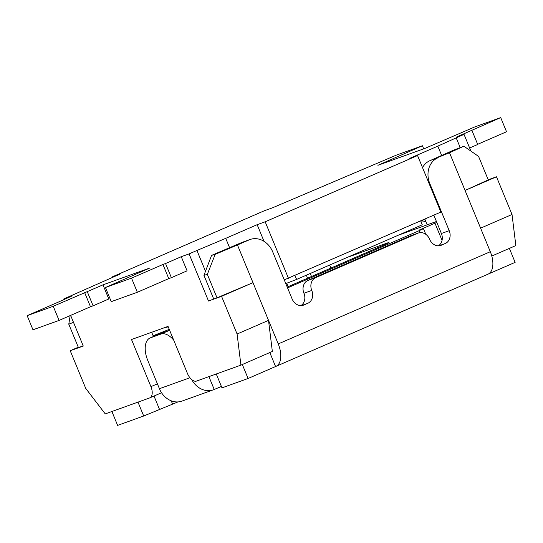 <?xml version="1.0" encoding="UTF-8"?>
<svg xmlns="http://www.w3.org/2000/svg" width="543" height="543" viewBox="0 0 543 543"><rect width="100%" height="100%" fill="white"/><g stroke="black" fill="none" stroke-linecap="round" stroke-linejoin="round"><path stroke-width="0.81" d="M169.267 329.377L153.106 335.744M70.176 315.585L68.778 324.171L73.502 322.352M213.616 298.799L203.944 275.328L207.345 274.351L217.017 297.822L208.512 301.019L189.086 253.893L181.26 256.703L187.084 270.842L171.378 277.677L165.547 263.538L162.941 264.475L168.764 278.613L137.352 292.27L131.521 278.131L105.43 287.519L111.254 301.65L137.352 292.27M203.944 275.328L211.573 255.38L241.397 242.653A20.396 17.118 -109.8 0 1 242.266 242.307L250.099 239.497A20.396 17.118 -109.8 0 1 272.708 251.857L292.134 298.983A10.202 8.559 70.2 0 0 303.435 305.166A10.202 8.559 70.2 0 0 303.87 304.996L302.994 305.309M207.345 274.351L215.191 254.341L211.573 255.38M242.321 364.509L248.076 378.485L275.572 366.532A20.396 11.077 -113.5 0 0 275.932 366.382A20.396 11.077 -113.5 0 0 278.24 343.929L252.984 282.659L217.017 297.822M463.871 146.216L478.58 156.418L488.252 179.889L465.066 190.45L449.516 152.753L463.871 146.216L453.324 150.268L429.907 160.687A20.396 17.118 -109.8 0 0 422.515 167.611M307.908 280.419L410.019 236.022L417.845 233.212L315.734 277.609L307.908 280.419A10.202 8.559 70.2 0 0 303.937 293.261A10.202 8.559 -109.8 0 1 300.931 305.594M417.845 233.212A10.202 8.559 -109.8 0 1 418.28 233.035L410.454 235.852A10.202 8.559 70.2 0 0 410.019 236.022M429.18 183.778L429.798 183.554L449.224 230.68L441.391 233.497A10.202 8.559 -109.8 0 1 438.384 245.83M441.391 233.497L433.83 215.143M221.558 296.329L252.977 282.665L268.514 320.37L272.348 351.45L240.922 365.12L237.094 334.026L221.558 296.329L208.512 301.019M252.984 282.659L237.447 244.961L215.191 254.341M465.059 190.45L490.309 251.714A20.396 11.077 66.5 0 1 488.008 274.174L275.932 366.382M509.375 248.395L515.131 262.364L488.361 274.011M248.076 378.485L221.985 387.865L216.263 373.984M221.408 386.467L214.214 389.474A20.396 17.118 -109.8 0 1 213.345 389.82A20.396 17.118 -109.8 0 1 191.774 379.666M177.995 401.901L143.705 416.006L117.614 425.386L111.892 411.506M68.778 324.171L78.45 347.635L83.174 345.823M241.397 242.653L249.23 239.836A20.396 17.118 -109.8 0 1 250.099 239.497M249.23 239.836L237.447 244.961M449.516 152.753L429.907 160.687M429.798 183.554A20.396 17.118 -109.8 0 1 437.739 157.877M438.873 245.816L445.253 243.522A10.202 8.559 70.2 0 0 449.224 230.68M445.253 243.522L440.448 245.545M418.28 233.035A10.202 8.559 -109.8 0 1 429.588 239.219A10.202 8.559 70.2 0 0 440.889 245.402A10.202 8.559 70.2 0 0 441.323 245.232M301.419 305.58L307.8 303.286A10.202 8.559 70.2 0 0 311.77 290.444A10.202 8.559 -109.8 0 1 315.734 277.609M307.8 303.286L303.87 304.996M275.572 366.532L269.81 352.556M189.914 377.752L159.418 388.713L147.764 360.437A20.396 11.077 66.5 0 1 150.072 337.977A20.396 11.077 66.5 0 1 150.431 337.834L158.291 334.42A20.396 11.077 -113.5 0 0 157.925 334.563L150.072 337.977M158.291 334.42L168.724 330.667L160.871 334.081L150.431 337.834M160.871 334.081A20.396 11.077 66.5 0 1 173.712 340.156M169.694 330.409A20.396 11.077 -113.5 0 0 168.724 330.667M159.418 388.713A20.396 17.118 70.2 0 0 182.034 401.08L213.345 389.82M404.576 232.954A20.396 11.077 66.5 0 1 404.65 232.438M420.784 221.171A20.396 11.077 66.5 0 1 426.004 221.883M143.705 416.006L137.983 402.125M157.409 383.833L150.934 386.65L131.508 339.524L168.038 326.391L187.464 373.516A10.202 5.539 66.5 0 0 196.566 381.064L240.922 365.12M105.43 287.519L149.949 267.964L102.98 284.851L53.241 306.279L27.15 315.659L58.569 301.996L71.669 296.105L63.836 298.921L119.894 274.154L112.068 276.971L264.448 210.711L272.274 207.901L396.336 155.135L422.427 145.755L423.696 148.843M70.631 315.388L83.262 346.047L70.217 350.737L78.28 347.228M422.427 145.755L377.908 165.31L424.877 148.422L474.609 126.994L500.707 117.614L456.188 137.169L464.014 134.352L470.924 151.103M464.014 134.352L437.807 146.142L441.69 155.569M460.22 147.615L456.161 137.766M480.609 228.196L465.066 190.45L496.485 176.787L512.022 214.492L515.85 245.579L491.788 256.045M488.205 179.767L496.485 176.787M168.221 326.838L163.124 328.155M294.992 275.511L296.6 279.421L285.794 283.602M420.662 220.872L422.271 224.782L296.6 279.421M436.816 222.399A20.396 0.604 157.6 0 1 434.977 223.207L419.271 230.035L423.452 228.63L419.244 230.639L287.559 287.892M398.189 235.248L436.45 221.496M347.14 257.45L386.589 243.264A15.299 0.455 157.6 0 1 388.951 242.558A15.299 0.455 157.6 0 1 382.632 245.572L287.213 287.064M84.66 292.616L90.491 306.754L59.072 320.418L53.241 306.279M27.15 315.659L32.98 329.798L59.072 320.418M102.98 284.851L108.804 298.989L93.097 305.818L87.274 291.679M90.491 306.754L93.097 305.818M63.836 298.921L64.047 299.417M70.217 350.737L85.753 388.435L105.24 413.902L149.596 397.951A10.202 5.539 66.5 0 0 149.78 397.876A10.202 5.539 66.5 0 0 150.934 386.65M162.941 264.475L131.521 278.131M181.26 256.703L165.547 263.538M168.764 278.613L171.378 277.677M393.614 158.481L394.042 159.506M477.657 144.309L506.531 131.752L500.707 117.614M469.634 147.988L477.725 144.472L471.894 130.334M427.212 224.816L424.843 219.053M480.609 228.148L512.022 214.492M437.807 146.142L409.714 158.352L417.547 155.542L440.855 212.089L284.254 279.869M153.425 336.517L151.673 332.275M205.424 271.066L196.939 250.479L225.732 238.35L229.621 247.778M189.086 253.893L196.939 250.479M237.094 334.026L268.514 320.37M417.547 155.542L265.167 221.795L288.476 278.349M112.068 276.971L112.272 277.466M265.167 221.795L257.158 224.687L264.013 241.323M257.158 224.687L225.732 238.35M490.309 251.714L278.24 343.929M311.77 290.444L303.937 293.261M214.214 389.474L208.912 376.625M424.931 219.27L420.75 221.082M172.491 403.883L171.221 400.809M159.418 409.178L154.002 396.044M286.758 283.229L288.163 286.65M307.569 278.213L306.327 275.192M311.492 276.502L310.25 273.489M330.897 268.066L329.655 265.052M386.772 243.719L386.589 243.264M419.244 230.639L420.072 232.642M434.977 223.207L442.05 240.366M423.452 228.63L425.807 234.338M161.556 392.759L149.78 397.876"/></g></svg>
